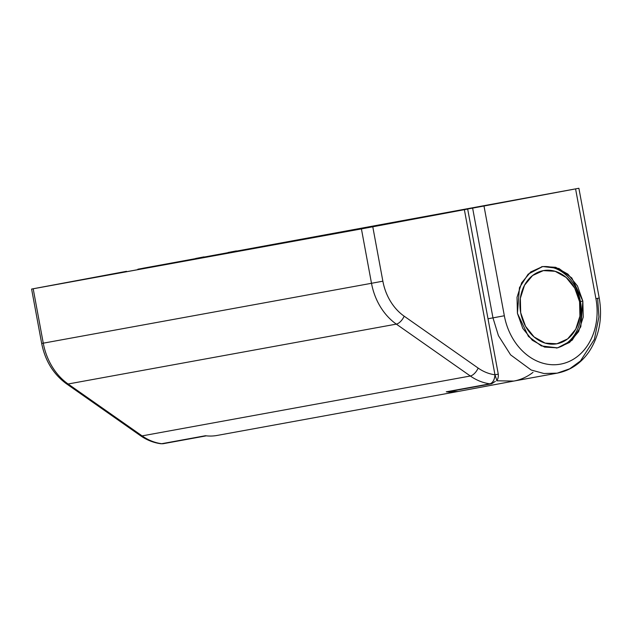 <?xml version="1.0" encoding="UTF-8"?>
<svg xmlns="http://www.w3.org/2000/svg" width="632" height="632" viewBox="0 0 632 632"><rect width="100%" height="100%" fill="white"/><g stroke="black" fill="none" stroke-linecap="round" stroke-linejoin="round"><path stroke-width="0.95" d="M517.719 199.649L525.982 198.085M485.329 205.621L493.584 204.049M228.105 252.484L236.368 250.92M195.715 258.456L203.97 256.884M556.326 348.066A41.341 33.275 79.7 0 0 580.429 301.527L579.568 301.701A37.209 29.949 -100.3 0 1 556.911 343.784A37.209 29.949 -100.3 0 1 520.689 312.706L525.532 326.286L534.111 336.959L545.132 343.105L556.911 343.784L567.662 338.894L575.744 329.177L579.923 316.118L579.568 301.701L574.733 288.113L566.154 277.44L555.133 271.294L543.354 270.615L532.602 275.505L524.521 285.222L520.341 298.288L520.689 312.706A37.209 29.949 -100.3 0 1 543.354 270.615A37.209 29.949 -100.3 0 1 579.568 301.701L582.838 301.085L580.8 326.752L572.11 340.253L557.55 347.869L541.308 345.909L528.447 336.437L517.418 313.314L519.465 287.655L528.154 274.154L542.714 266.53L558.957 268.489L571.81 277.962L582.838 301.085L580.429 301.527A41.341 33.275 79.7 0 0 541.498 266.783A41.341 33.275 -100.3 0 1 580.429 301.527A41.341 33.275 -100.3 0 1 566.564 343.334M142.808 268.276L472.625 208.11L492.968 317.864L504.336 315.763A57.875 46.586 -100.3 0 0 560.679 364.111A57.875 46.586 -100.3 0 0 595.921 298.644L599.223 298.012L595.921 298.644L575.578 188.889L483.993 206.008L504.336 315.763C505.734 323.308 508.247 330.346 511.857 336.888C515.475 343.421 519.923 348.959 525.208 353.493C530.493 358.028 536.205 361.212 542.351 363.052C548.497 364.893 554.604 365.249 560.679 364.111C566.754 362.973 572.323 360.438 577.403 356.503C582.475 352.569 586.662 347.529 589.972 341.391C593.274 335.252 595.439 328.474 596.474 321.072C597.509 313.662 597.319 306.188 595.921 298.644L575.578 188.889L578.888 188.265L142.816 268.308M492.968 317.864L488.007 318.765L492.968 317.864L498.427 335.647L510.609 354.868L531.188 370.02L543.947 373.504L557.179 373.157L543.947 373.504L531.188 370.02L510.609 354.868L498.427 335.647L492.968 317.864L504.336 315.763L483.993 206.008L472.625 208.11L492.968 317.864M578.888 188.265L599.223 298.012L597.635 298.296L598.915 316.94L594.372 339.36L580.468 360.959L569.724 368.788L557.179 373.157L513.737 381.08L496.634 380.78L513.761 381.072M517.418 313.314L517.031 297.293L521.677 282.781L530.651 271.989L542.596 266.554L555.686 267.304L567.931 274.138L577.466 285.996L582.838 301.085L583.233 317.106L578.588 331.618L569.606 342.418L557.661 347.853L544.571 347.094L532.326 340.269L522.798 328.403L517.418 313.314M533.029 372.351C527.222 376.854 520.855 379.745 513.919 381.049M467.672 209.05L464.37 209.674L494.967 374.776L464.37 209.674L372.785 226.793L382.866 281.193C384.217 288.484 386.76 295.191 390.481 301.314C394.21 307.444 398.768 312.398 404.156 316.182L478.148 368.069A49.612 39.934 79.7 0 0 494.967 374.776L496.871 380.464L494.967 374.776L498.277 374.152L467.672 209.05L137.855 269.216L467.585 209.066L361.417 228.903L371.498 283.294L43.268 343.176A57.875 46.586 79.7 0 0 68.106 383.995L396.335 324.121L470.334 376.008L142.105 435.882A57.875 46.586 79.7 0 0 161.729 443.711L205.416 435.74A57.875 46.586 79.7 0 0 217.084 435.448A57.875 46.586 79.7 0 0 217.25 435.416A57.875 46.586 -100.3 0 1 205.416 435.74L161.729 443.711A8.271 6.652 79.7 0 0 163.546 443.64L206.293 435.843M496.871 380.464C496.515 380.906 498.727 378.821 498.277 374.152L494.967 374.776C494.556 379.761 492.881 382.779 489.958 383.829L491.625 383.79L495.338 381.341M406.51 220.434L414.766 218.87M374.12 226.406L382.376 224.842M116.896 273.269L125.152 271.705M84.506 279.241L92.762 277.677M491.775 383.758A8.271 6.652 -100.3 0 1 489.958 383.829L446.279 391.8A8.271 6.652 79.7 0 0 448.096 391.729M126.487 271.318L34.902 288.437L126.487 271.318M513.611 381.104L458.113 391.477A57.875 46.586 -100.3 0 1 457.947 391.508A57.875 46.586 -100.3 0 1 446.279 391.8L489.958 383.829A8.271 4.756 -82.7 0 0 494.967 374.776A49.612 39.934 -100.3 0 1 478.148 368.069L404.156 316.182A49.612 39.934 -100.3 0 1 382.866 281.193L372.785 226.793L34.902 288.437L31.6 289.061L41.68 343.46L43.268 343.176L33.188 288.777L361.417 228.903L371.498 283.294L41.68 343.46C45.125 360.714 53.349 374.128 66.352 383.711L140.344 435.598C146.711 440.054 153.552 442.763 160.868 443.735M396.335 324.121A57.875 46.586 -100.3 0 1 371.498 283.294A57.875 46.586 79.7 0 0 396.335 324.121L470.334 376.008L142.105 435.882L68.106 383.995L396.335 324.121A8.271 3.808 -54.9 0 0 404.156 316.182A8.271 3.808 125.1 0 1 396.335 324.121M489.958 383.829A57.875 46.586 -100.3 0 1 470.334 376.008A57.875 46.586 79.7 0 0 489.958 383.829M513.674 381.088L458.113 391.477L448.609 391.635M478.148 368.069A8.271 3.8 125 0 1 470.334 376.008A8.271 3.8 -55 0 0 478.148 368.069M382.866 281.193L371.498 283.294L382.866 281.193M160.805 443.727A8.271 4.756 -82.7 0 0 161.729 443.711A57.875 46.586 -100.3 0 1 142.105 435.882A8.271 3.8 125 0 1 140.296 435.567A8.271 3.8 -55 0 0 142.105 435.882L68.106 383.995A8.271 3.8 125.1 0 1 66.305 383.679A8.271 3.8 -54.9 0 0 68.106 383.995A57.875 46.586 -100.3 0 1 43.268 343.176L44.983 342.836L43.268 343.16L33.188 288.777L31.6 289.061M599.223 298.012C602.659 318.157 599.27 336.058 589.056 351.716C580.903 363.408 570.277 370.55 557.179 373.157M447.946 391.761L491.625 383.79M217.092 435.448L457.955 391.508"/></g></svg>
